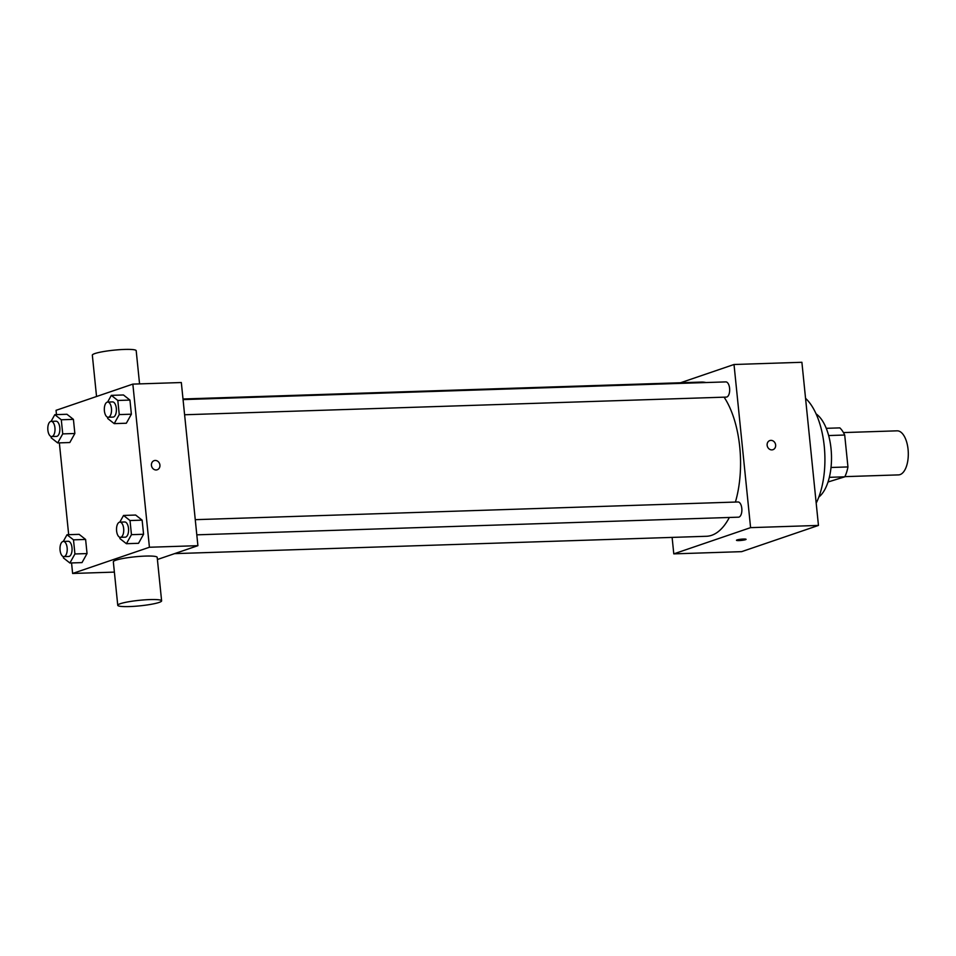 <?xml version="1.0" encoding="UTF-8"?>
<svg xmlns="http://www.w3.org/2000/svg" width="956" height="956" viewBox="0 0 956 956"><rect width="100%" height="100%" fill="white"/><g stroke="black" fill="none" stroke-linecap="round" stroke-linejoin="round"><path stroke-width="1.43" d="M844.889 476.638L898.544 474.893A22.036 10.456 -91.9 0 0 900.038 474.606A22.036 10.456 -91.9 0 0 908.2 450.933A22.036 10.456 -91.9 0 0 897.11 430.833L843.455 432.578M828.661 435.554L844.698 435.028A29.6 14.041 -91.9 0 0 839.822 427.882L826.259 428.324M844.698 435.028L847.948 466.934A29.6 14.041 -91.9 0 1 844.793 476.817L828.015 482.003M831.015 467.484L847.948 466.934M829.342 477.331L844.793 476.817M816.113 413.9A44.084 20.913 88.1 0 1 831.039 448.711A44.084 20.913 88.1 0 1 818.826 497.06M805.55 398.329A63.371 30.066 88.1 0 1 824.239 446.165A63.371 30.066 88.1 0 1 816.197 503.131M680.529 382.759L734.017 364.499L801.893 362.288L818.456 525.43L741.665 551.648L673.789 553.871L672.116 537.403M767.142 445.269A4.816 4.206 -108.9 0 1 769.831 440.561A4.816 4.206 -108.9 0 1 775.364 443.763A4.816 4.206 -108.9 0 1 772.95 449.69A4.816 4.206 -108.9 0 1 767.142 445.269M734.017 364.499L750.591 527.64L818.456 525.43M195.263 519.67L738.02 501.972A7.6 3.609 88.1 0 1 741.796 508.365A7.6 3.609 88.1 0 1 738.51 517.172L196.805 534.834M184.604 414.761L726.309 397.099A7.6 3.609 -91.9 0 0 726.823 397.003A7.6 3.609 -91.9 0 0 729.643 388.829A7.6 3.609 -91.9 0 0 725.819 381.898L183.062 399.596M750.591 527.64L673.789 553.871M724.098 397.17A77.149 36.591 88.1 0 1 739.741 446.942A77.149 36.591 88.1 0 1 735.415 502.055M729.344 517.471A77.149 36.591 88.1 0 1 706.412 536.28L174.59 553.632M183.002 398.987L701.393 382.077A77.149 36.591 88.1 0 1 706.006 382.543M743.517 539.041A4.816 0.609 -5.8 0 1 746.074 539.315A4.816 0.609 -5.8 0 1 741.342 540.415A4.816 0.609 -5.8 0 1 736.478 540.295A4.816 0.609 -5.8 0 1 743.517 539.041M772.95 449.69A4.816 4.206 71.1 0 0 775.364 443.763A4.816 4.206 71.1 0 0 769.831 440.561M736.478 540.295A4.816 0.609 174.2 0 0 741.342 540.403A4.816 0.609 174.2 0 0 746.074 539.315M56.488 414.617L56.046 410.327L132.848 384.109L181.329 382.531L197.904 545.673L157.405 559.499M132.848 384.109L149.423 547.25L197.904 545.673M156.163 469.97A4.816 4.206 -108.9 0 1 151.538 465.954A4.816 4.206 -108.9 0 1 154.119 460.649A4.816 4.206 -108.9 0 1 159.652 463.851A4.816 4.206 -108.9 0 1 157.238 469.766A4.816 4.206 -108.9 0 1 156.163 469.97M66.944 414.271L73.421 419.373L74.855 433.498L69.812 442.532L74.855 433.498L73.421 419.373L66.944 414.271L54.815 414.665L61.292 419.768L62.726 433.893L57.695 442.927L51.206 437.824L51.074 436.474M135.656 515.045L142.133 520.148L143.567 534.273L138.524 543.307L143.567 534.273L142.133 520.148L135.656 515.045L123.539 515.451L130.016 520.542L131.45 534.667L126.407 543.701L119.93 538.61L119.799 537.248M149.423 547.25L72.62 573.469L71.557 562.953M68.677 534.691L59.356 442.867M123.455 394.971L129.944 400.074L131.378 414.199L126.335 423.233L131.378 414.199L129.944 400.074L123.455 394.971L111.338 395.366L117.815 400.468L119.249 414.593L114.206 423.627L107.729 418.525L107.598 417.175M79.133 534.344L85.61 539.447L87.044 553.572L82.001 562.606L87.044 553.572L85.61 539.447L79.133 534.344L67.016 534.739L73.493 539.841L74.927 553.966L69.884 563L63.407 557.898L63.275 556.547M72.62 573.469L114.385 572.106M117.755 605.303L113.334 561.805A22.036 2.784 -5.8 0 1 115.867 560.204A22.036 2.784 -5.8 0 1 140.401 556.344A22.036 2.784 -5.8 0 1 157.19 557.348L161.612 600.846A22.036 2.784 -5.8 0 1 139.958 605.841A22.036 2.784 -5.8 0 1 117.755 605.303A22.036 2.784 -5.8 0 1 120.289 603.714A22.036 2.784 -5.8 0 1 144.822 599.842A22.036 2.784 -5.8 0 1 161.612 600.846M139.564 383.894L136.194 350.697A22.036 2.784 174.2 0 0 113.991 350.159A22.036 2.784 174.2 0 0 92.338 355.154L96.544 396.501M154.119 460.649A4.816 4.206 -108.9 0 1 159.652 463.851A4.816 4.206 -108.9 0 1 157.238 469.766M63.275 541.431L67.016 534.739M63.849 556.631L68.701 556.476A7.6 3.609 -91.9 0 0 69.214 556.38A7.6 3.609 -91.9 0 0 72.035 548.206A7.6 3.609 -91.9 0 0 68.199 541.275L63.359 541.431A7.6 3.609 -91.9 0 0 60.001 549.15A7.6 3.609 -91.9 0 0 63.849 556.631A7.6 3.609 -91.9 0 0 64.363 556.535A7.6 3.609 -91.9 0 0 67.183 548.362A7.6 3.609 -91.9 0 0 63.359 541.431M73.493 539.841L85.61 539.447M74.927 553.966L87.044 553.572M69.884 563L82.001 562.606M51.086 421.357L54.815 414.665M51.648 436.557L56.5 436.402A7.6 3.609 -91.9 0 0 57.013 436.306A7.6 3.609 -91.9 0 0 59.834 428.133A7.6 3.609 -91.9 0 0 56.01 421.202L51.158 421.357A7.6 3.609 -91.9 0 0 47.8 429.077A7.6 3.609 -91.9 0 0 51.648 436.557A7.6 3.609 -91.9 0 0 52.174 436.462A7.6 3.609 -91.9 0 0 54.982 428.288A7.6 3.609 -91.9 0 0 51.158 421.357M61.292 419.768L73.421 419.373M62.726 433.893L74.855 433.498M57.695 442.927L69.812 442.532M119.799 522.131L123.539 515.451M120.372 537.332L125.224 537.176A7.6 3.609 -91.9 0 0 125.738 537.081A7.6 3.609 -91.9 0 0 128.546 528.907A7.6 3.609 -91.9 0 0 124.722 521.976L119.882 522.131A7.6 3.609 -91.9 0 0 116.524 529.851A7.6 3.609 -91.9 0 0 120.372 537.332A7.6 3.609 -91.9 0 0 120.886 537.236A7.6 3.609 -91.9 0 0 123.706 529.074A7.6 3.609 -91.9 0 0 119.882 522.131M130.016 520.542L142.133 520.148M131.45 534.667L143.567 534.273M126.407 543.701L138.524 543.307M107.61 402.058L111.338 395.366M108.171 417.258L113.023 417.103A7.6 3.609 -91.9 0 0 113.537 417.007A7.6 3.609 -91.9 0 0 116.357 408.833A7.6 3.609 -91.9 0 0 112.533 401.902L107.681 402.058A7.6 3.609 -91.9 0 0 104.323 409.777A7.6 3.609 -91.9 0 0 108.171 417.258A7.6 3.609 -91.9 0 0 108.685 417.163A7.6 3.609 -91.9 0 0 111.505 408.989A7.6 3.609 -91.9 0 0 107.681 402.058M117.815 400.468L129.944 400.074M119.249 414.593L131.378 414.199M114.206 423.627L126.335 423.233"/></g></svg>
